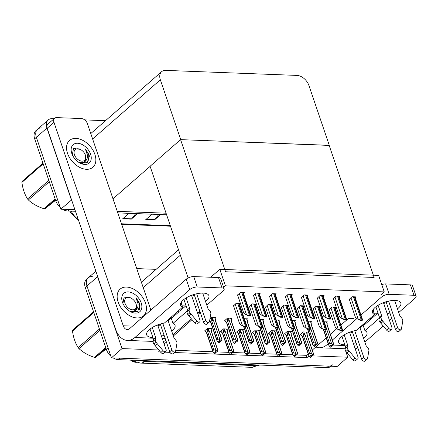 <?xml version="1.0" encoding="UTF-8"?>
<svg xmlns="http://www.w3.org/2000/svg" width="438" height="438" viewBox="0 0 438 438"><rect width="100%" height="100%" fill="white"/><g stroke="black" fill="none" stroke-linecap="round" stroke-linejoin="round"><path stroke-width="0.66" d="M198.321 312.584L200.067 312.65L198.02 314.435M192.052 319.647L173.339 335.99M166.402 342.051L164.141 344.027M312.272 350.077L326.228 337.89M330.372 334.271L336.86 328.604M340.999 324.985L348.626 318.327L353.751 318.525M345.719 351.216L347.761 357.216L337.172 366.464L111.427 357.835L86.965 285.976A11.229 7.408 -131.1 0 1 88.219 277.851A11.229 7.408 -131.1 0 1 92.287 276.553M344.876 348.741L345.084 349.36M136.749 268.603L156.114 269.343M158.802 349.995L122.016 348.588L97.554 276.728A11.229 7.408 -131.1 0 1 97.039 274.642M122.016 348.588L111.427 357.835M174.439 352.524L307.049 357.589L308.949 355.93M159.596 350.942L158.49 351.911L160.472 351.988M165 352.163L169.977 352.349M347.761 357.216L312.272 355.859M178.518 249.775L141.496 282.11A11.229 7.408 48.9 0 0 141.381 282.214M136.366 362.346L136.218 362.341A10.101 6.669 -131.1 0 1 130.54 360.107M296.663 354.95L306.272 355.317L308.128 353.696M306.272 355.317L307.049 357.589M166.144 349.957L169.134 350.071M175.758 350.323L212.977 351.747M216.881 351.9L228.932 352.36M232.841 352.508L244.891 352.968M248.795 353.116L260.845 353.581M264.755 353.729L276.8 354.189M280.709 354.337L292.759 354.796M326.786 322.406L327.383 321.886L324.153 321.766M310.827 321.799L311.423 321.278L308.199 321.158M278.918 320.578L279.51 320.058L276.285 319.937M262.959 319.97L263.556 319.45L260.331 319.324M247.005 319.357L247.601 318.837L244.377 318.716M231.05 318.749L231.642 318.229L227.612 318.076L224.65 320.665L225.099 320.682M294.873 321.191L295.469 320.671L292.245 320.545M307.295 295.792L308.138 295.053L304.109 294.9L301.426 297.501M291.341 295.185L292.184 294.445L288.155 294.292L285.472 296.893M275.382 294.577L276.23 293.838L272.195 293.679L269.518 296.28M259.427 293.964L260.271 293.225L256.241 293.071L253.558 295.672M323.249 296.406L324.098 295.666L320.063 295.513L317.386 298.108M339.209 297.013L340.052 296.274L336.023 296.121L333.34 298.721M355.163 297.626L356.006 296.887L351.977 296.729L349.294 299.329M243.468 293.356L244.316 292.617L240.287 292.464L237.604 295.059M215.091 318.141L215.688 317.621L211.658 317.462L209.95 318.957M306.781 332.606L307.377 332.086L303.342 331.933L300.38 334.522L300.829 334.539M290.821 331.999L291.418 331.478L287.388 331.325L284.421 333.915L284.875 333.931M258.913 330.778L259.51 330.257L255.474 330.104L252.512 332.694L252.961 332.71M242.953 330.17L243.55 329.65L239.52 329.496L236.553 332.086L237.007 332.103M226.999 329.557L227.596 329.037L223.561 328.883L220.599 331.473L221.048 331.489M274.867 331.391L275.464 330.871L271.429 330.712L268.467 333.302L268.916 333.318M303.244 306.605L304.092 305.866L300.057 305.713L297.38 308.308M319.203 307.213L320.047 306.474L316.017 306.321L313.334 308.921M335.158 307.821L336.006 307.082L331.971 306.928L329.288 309.529M239.422 304.164L240.265 303.425L236.235 303.271L233.553 305.872M255.376 304.771L256.225 304.032L252.189 303.879L249.512 306.48M271.336 305.385L272.179 304.645L268.149 304.492L265.466 307.093M287.29 305.992L288.133 305.253L284.103 305.1L281.42 307.7M211.045 328.949L211.642 328.429L207.607 328.276L204.645 330.865L205.094 330.882M384.241 291.894L378.618 275.376L219.805 269.304L225.428 285.822L384.241 291.894L380.956 294.763M225.428 285.822L223.648 287.377M219.805 269.304L210.727 277.238M188.116 277.966L150.092 166.265L180.582 139.634L329.141 145.312L374.123 277.451L225.565 271.768L180.582 139.634M71.608 199.942L60.822 209.178L36.359 137.324A11.229 7.408 -131.1 0 1 37.613 129.199A11.229 7.408 -131.1 0 1 41.676 127.896M71.405 199.931L46.943 128.077A11.229 7.408 -131.1 0 1 48.202 119.952A11.229 7.408 -131.1 0 1 52.264 118.649L54.082 118.72M166.068 213.202L117.253 211.335L166.068 213.202M75.473 211.286L67.764 210.99L69.461 209.512L74.936 209.72L60.822 209.178M329.283 145.317L308.916 85.492A11.229 7.408 48.9 0 0 296.959 75.407L165.679 70.387A11.229 7.408 48.9 0 0 161.617 71.684A11.229 7.408 48.9 0 0 160.357 79.809L180.724 139.64L329.173 145.411M150.124 166.363L112.988 198.797M84.682 119.892L105.509 120.685M161.617 71.684L90.89 133.453A11.229 7.408 48.9 0 0 90.776 133.557M110.863 356.182A11.229 7.408 -131.1 0 1 106.412 349.562L108.104 348.079L86.965 285.976A11.229 7.408 -131.1 0 1 88.219 277.851L95.862 271.177M332.595 364.832A11.229 7.408 -131.1 0 1 328.533 366.135L120.067 358.164L118.375 359.642A11.229 7.408 -131.1 0 1 113.146 357.901M106.412 349.562L85.273 287.459A11.229 7.408 -131.1 0 1 86.527 279.334L88.219 277.851M331.002 366.228L330.904 366.316A11.229 7.408 -131.1 0 1 326.841 367.613L118.375 359.642M60.258 207.524A11.229 7.408 -131.1 0 1 55.807 200.905L57.498 199.427L36.359 137.324A11.229 7.408 -131.1 0 1 37.613 129.199L48.202 119.952M55.807 200.905L34.662 138.802A11.229 7.408 -131.1 0 1 35.921 130.677L37.613 129.199M166.599 214.768L117.789 212.901M67.764 210.99A11.229 7.408 -131.1 0 1 62.541 209.244M137.592 213.656L131.334 219.12L122.695 218.792L128.953 213.328M160.631 214.538L154.379 220.002L145.739 219.673L151.991 214.209M158.813 214.467L154.658 219.706A2.995 1.911 92.2 0 1 154.379 220.002M135.775 213.591L131.619 218.825A2.995 1.911 92.2 0 1 131.334 219.12M213.81 349.787L215.934 350.373L217.341 351.495L216.262 352.229L215.425 351.435L214.576 352.174L215.414 352.968L214.565 353.707L212.95 351.676L212.835 350.635L213.81 349.787L207.612 331.588L207.749 330.608L208.778 330.356L208.077 328.292M215.414 352.968L214.565 353.707M204.984 330.564L206.577 332.951M205.258 331.363L206.643 332.437L212.835 350.635M211.434 330.75L211.313 330.449L211.165 331.013L217.779 350.444L217.341 351.495M215.934 350.373L209.32 330.942L208.778 330.356M215.146 351.676L215.649 352.973L214.713 353.63M215.819 351.807L216.115 352.092M206.643 332.437A2.546 1.013 161.2 0 0 206.561 332.907L212.95 351.676M217.106 351.49L216.262 352.229M207.612 331.588A2.546 1.013 -18.8 0 1 209.32 330.942M211.401 331.424A2.546 1.013 161.2 0 0 211.379 331.265A2.546 1.013 161.2 0 0 211.165 331.013M215.649 352.973L215.961 352.229M217.779 350.444L217.494 349.924M215.058 351.752L215.474 352.968M214.74 353.712L215.589 352.973M218.792 342.905L219.701 342.166L218.765 342.823M219.197 340.868L219.641 342.166M220.309 341.416L221.393 340.687L220.309 341.416L219.476 340.622L218.628 341.366L219.526 342.16L218.617 342.899L217.002 340.868L216.887 339.822L217.856 338.974L211.663 320.78A2.546 1.013 -18.8 0 1 213.366 320.129L212.129 317.484M219.465 342.155L218.617 342.899M219.526 342.16L219.109 340.945M219.701 342.166L220.166 341.279M219.865 340.999L220.007 341.416M214.658 317.577L215.485 319.937M215.365 319.641L215.211 320.2A2.546 1.013 -18.8 0 1 215.43 320.457L221.82 339.226M215.211 320.2L221.546 339.116M221.831 339.636L221.393 340.687M211.663 320.78L211.795 319.8L212.83 319.543M217.856 338.974L219.986 339.565L213.366 320.129M221.157 340.676L219.986 339.565M210.694 322.237A2.546 1.013 -18.8 0 1 210.612 322.094A2.546 1.013 -18.8 0 1 210.689 321.629L216.887 339.822M209.304 320.55L210.689 321.629M210.629 322.144L209.605 320.934M229.764 350.395L231.894 350.986L233.301 352.108L232.452 352.847L231.379 352.043L230.536 352.782L231.368 353.575L230.525 354.315L228.91 352.289L228.789 351.243L229.764 350.395L223.572 332.201L223.703 331.216L224.738 330.964L224.032 328.9M231.368 353.575L230.525 354.315M220.944 331.172L222.531 333.559M221.212 331.971L222.597 333.05L228.789 351.243M227.388 331.358L227.267 331.062L227.119 331.621L233.733 351.057L233.301 352.108M231.894 350.986L225.274 331.55L224.738 330.964M231.105 352.283L231.603 353.586L230.673 354.243M231.773 352.415L232.074 352.7M222.597 333.05A2.546 1.013 161.2 0 0 222.52 333.515L228.91 352.289M233.065 352.097L232.217 352.836M223.572 332.201A2.546 1.013 -18.8 0 1 225.274 331.55M227.355 332.037A2.546 1.013 161.2 0 0 227.338 331.873A2.546 1.013 161.2 0 0 227.119 331.621M231.603 353.586L231.916 352.836M233.733 351.057L233.449 350.537M231.018 352.36L231.428 353.581M230.7 354.326L231.543 353.581M245.718 351.002L247.848 351.594L249.255 352.716L248.406 353.455L247.339 352.656L246.49 353.395L247.328 354.189L246.479 354.928L244.864 352.897L244.749 351.856L245.718 351.002L239.526 332.809L239.657 331.829L240.692 331.577L239.991 329.513M247.328 354.189L246.479 354.928M236.898 331.785L238.491 334.172M237.172 332.579L238.551 333.657L244.749 351.856M243.347 331.966L243.227 331.67L243.074 332.228L249.693 351.665L249.255 352.716M247.848 351.594L241.234 332.157L240.692 331.577M247.059 352.897L247.563 354.194L246.627 354.851M247.727 353.028L248.028 353.307M238.551 333.657A2.546 1.013 161.2 0 0 238.475 334.123L244.864 352.897M249.019 352.705L248.171 353.444M239.526 332.809A2.546 1.013 -18.8 0 1 241.234 332.157M243.314 332.645A2.546 1.013 161.2 0 0 243.293 332.486A2.546 1.013 161.2 0 0 243.074 332.228M247.563 354.194L247.875 353.444M249.693 351.665L249.408 351.145M246.972 352.973L247.388 354.189M246.654 354.933L247.503 354.194M261.678 351.615L263.802 352.207L265.214 353.324L264.366 354.068L263.293 353.263L262.444 354.003L263.282 354.796L262.433 355.536L260.818 353.504L260.703 352.464L261.678 351.615L255.48 333.417L255.617 332.437L256.646 332.185L255.945 330.121M263.282 354.796L262.433 355.536M252.852 332.393L254.445 334.78M253.126 333.192L254.511 334.271L260.703 352.464M259.301 332.579L259.181 332.283L259.033 332.842L265.647 352.278L265.214 353.324M263.802 352.207L257.188 332.77L256.646 332.185M263.014 353.504L263.517 354.807L262.581 355.464M263.687 353.636L263.983 353.92M254.511 334.271A2.546 1.013 161.2 0 0 254.429 334.736L260.818 353.504M264.974 353.318L264.13 354.057M255.48 333.417A2.546 1.013 -18.8 0 1 257.188 332.77M259.269 333.258A2.546 1.013 161.2 0 0 259.247 333.094A2.546 1.013 161.2 0 0 259.033 332.842M263.517 354.807L263.829 354.057M265.647 352.278L265.362 351.752M262.926 353.581L263.342 354.796M262.608 355.541L263.457 354.802M234.746 343.512L235.655 342.779L234.719 343.43M235.151 341.476L235.595 342.773M236.268 342.029L237.347 341.295L236.268 342.029L235.43 341.235L234.582 341.974L235.48 342.768L234.571 343.507L232.956 341.476L232.841 340.435L233.815 339.587L227.618 321.388A2.546 1.013 -18.8 0 1 229.326 320.742L228.083 318.092M235.42 342.768L234.571 343.507M235.48 342.768L235.064 341.552M235.655 342.779L236.12 341.892M235.825 341.607L235.967 342.029M230.618 318.191L231.439 320.55M231.319 320.249L231.171 320.813A2.546 1.013 -18.8 0 1 231.384 321.065L237.774 339.839M231.171 320.813L237.5 339.724M237.785 340.244L237.347 341.295M227.618 321.388L227.755 320.408L228.784 320.156M233.815 339.587L235.94 340.178L229.326 320.742M237.111 341.29L235.94 340.178M226.649 322.844A2.546 1.013 -18.8 0 1 226.566 322.707A2.546 1.013 -18.8 0 1 226.649 322.242L232.841 340.435M226.583 322.751L225.263 321.163L226.649 322.242M225.263 321.163L224.99 320.364M250.706 344.126L251.609 343.387L250.678 344.044M251.111 342.089L251.549 343.381M252.222 342.636L253.306 341.908L252.222 342.636L251.385 341.843L250.541 342.582L251.434 343.381L250.531 344.115L248.915 342.089L248.795 341.043L249.769 340.195L245.225 326.852M251.374 343.376L250.531 344.115M251.434 343.381L251.023 342.16M251.609 343.387L252.08 342.5M251.779 342.215L251.921 342.636M246.572 318.798L247.393 321.158M247.273 320.862L247.125 321.421A2.546 1.013 -18.8 0 1 247.339 321.673L253.733 340.446M247.125 321.421L253.454 340.337M253.739 340.857L253.306 341.908M249.769 340.195L251.899 340.786L245.28 321.35A2.546 1.013 -18.8 0 1 245.28 321.35L245.269 321.339M253.071 341.897L251.899 340.786M243.867 326.567L248.795 341.043M266.66 344.733L267.569 343.994L266.632 344.651M267.065 342.697L267.509 343.994M268.176 343.25L269.025 342.505L268.176 343.25L267.344 342.456L266.496 343.195L267.394 343.989L266.485 344.728L264.87 342.697L264.755 341.656L265.724 340.802L261.185 327.46M267.333 343.989L266.485 344.728M267.394 343.989L266.977 342.773M267.569 343.994L268.034 343.113M267.733 342.828L267.875 343.244M262.532 319.411L263.353 321.766M263.233 321.47L263.079 322.029A2.546 1.013 -18.8 0 1 263.298 322.286L269.688 341.06M263.079 322.029L269.414 340.945M269.699 341.465L269.26 342.516M265.724 340.802L267.853 341.394L261.24 321.963A2.546 1.013 -18.8 0 1 261.24 321.963L261.223 321.946M269.025 342.505L267.853 341.394M259.827 327.181L264.755 341.656M282.614 345.341L283.523 344.607L282.587 345.264M283.019 343.304L283.463 344.602M284.136 343.857L285.215 343.124L284.136 343.857L283.298 343.063L282.45 343.803L283.348 344.596L282.439 345.336L280.824 343.31L280.709 342.264L281.683 341.416L277.139 328.067M283.287 344.596L282.439 345.336M283.348 344.596L282.932 343.381M283.523 344.607L283.988 343.72M283.693 343.436L283.835 343.857M278.486 320.019L279.307 322.379M279.187 322.083L279.039 322.642A2.546 1.013 -18.8 0 1 279.252 322.894L285.642 341.667M279.039 322.642L285.368 341.558M285.653 342.078L285.215 343.124M281.683 341.416L283.808 342.007L277.194 322.571M284.979 343.118L283.808 342.007M275.781 327.788L280.709 342.264M246.901 326.524L246.474 326.896L244.393 326.819L242.477 325.626L244.82 326.441A1.872 0.745 161.2 0 1 245.526 326.381L246.391 326.414A1.872 0.745 161.2 0 1 246.901 326.524L239.153 303.381M233.487 305.669L239.674 323.852L242.263 325.806M244.393 326.819L244.82 326.441M250.952 315.71L250.52 316.088L248.439 316.006L246.523 314.812L248.872 315.634A1.872 0.745 161.2 0 1 249.578 315.568L250.443 315.601A1.872 0.745 161.2 0 1 250.952 315.71L243.205 292.573M237.533 294.862L243.725 313.044L246.315 314.999M248.439 316.006L248.872 315.634M372.946 309.945L374.501 314.511L356.324 330.389A14.969 5.94 161.2 0 0 338.623 342.237A14.969 5.94 161.2 0 0 344.843 344.821M397.49 308.845A14.969 5.94 161.2 0 0 400.841 302.997A14.969 5.94 161.2 0 0 395.142 300.424A14.969 5.94 161.2 0 0 379.374 304.525A14.969 5.94 161.2 0 0 372.503 312.644A14.969 5.94 161.2 0 0 374.501 314.511M362.401 325.078L363.058 325.105L364.964 330.717L379.144 318.333M353.384 343.458A14.969 5.94 161.2 0 0 356.012 342.565M363.611 338.432A14.969 5.94 161.2 0 0 366.962 332.584A14.969 5.94 161.2 0 0 364.964 330.717M387.263 313.871A14.969 5.94 161.2 0 0 389.897 312.973M364.859 342.1L383.217 326.064M389.535 320.55L391.796 318.568M398.739 312.508L415.109 298.212A5.612 2.228 161.2 0 0 416.1 296.241A5.612 2.228 161.2 0 0 413.965 295.272L410.422 284.87A5.612 2.228 -18.8 0 1 412.558 285.833L416.1 296.241M381.755 284.59A5.612 2.228 -18.8 0 1 385.654 283.923L389.19 294.325L413.965 295.272M389.19 294.325A5.612 2.228 161.2 0 0 381.695 296.937L361.065 314.955M315.864 346.94A22.453 14.323 -87.8 0 0 319.357 347.767A22.453 14.323 -87.8 0 0 326.852 344.837L328.193 343.666M332.338 340.047L356.997 318.508M385.654 283.923L410.422 284.87M349.842 333.055A14.969 5.94 161.2 0 0 352.475 332.157M360.069 328.029A14.969 5.94 161.2 0 0 362.85 325.095M383.721 303.463A14.969 5.94 161.2 0 0 386.354 302.57M357.808 347.827A22.453 14.323 92.2 0 1 355.202 348.807M181.009 302.609L182.564 307.175L164.387 323.052A14.969 5.94 161.2 0 0 146.686 334.9A14.969 5.94 161.2 0 0 152.911 337.484M205.553 301.508A14.969 5.94 161.2 0 0 208.91 295.661A14.969 5.94 161.2 0 0 203.205 293.088A14.969 5.94 161.2 0 0 187.442 297.188A14.969 5.94 161.2 0 0 180.566 305.308A14.969 5.94 161.2 0 0 182.564 307.175M67.518 153.333A17.777 11.733 48.9 0 0 79.152 167.102A17.777 11.733 48.9 0 0 92.889 167.245A17.777 11.733 48.9 0 0 94.882 154.379A17.777 11.733 48.9 0 0 83.247 140.609A17.777 11.733 48.9 0 0 69.505 140.467A17.777 11.733 48.9 0 0 67.518 153.333A17.777 11.733 -131.1 0 1 69.505 140.467A17.777 11.733 -131.1 0 1 83.247 140.609A17.777 11.733 -131.1 0 1 94.882 154.379A17.777 11.733 -131.1 0 1 92.889 167.245A17.777 11.733 -131.1 0 1 79.152 167.102A17.777 11.733 -131.1 0 1 67.518 153.333M118.123 301.99A17.777 11.733 48.9 0 0 129.757 315.76A17.777 11.733 48.9 0 0 143.5 315.897A17.777 11.733 48.9 0 0 145.487 303.036A17.777 11.733 48.9 0 0 133.853 289.261A17.777 11.733 48.9 0 0 120.111 289.124A17.777 11.733 48.9 0 0 118.123 301.99A17.777 11.733 -131.1 0 1 120.111 289.124A17.777 11.733 -131.1 0 1 133.853 289.261A17.777 11.733 -131.1 0 1 145.487 303.036A17.777 11.733 -131.1 0 1 143.5 315.897A17.777 11.733 -131.1 0 1 129.757 315.76A17.777 11.733 -131.1 0 1 118.123 301.99M170.47 317.742L171.121 317.769L173.032 323.381L187.212 310.996M54.608 118.265A5.612 3.707 48.9 0 0 53.978 122.328L47.2 128.246A5.612 3.707 -131.1 0 1 47.83 124.184L54.608 118.265A5.612 3.707 48.9 0 1 56.639 117.614L81.408 118.561A5.612 3.707 48.9 0 1 87.386 123.604L150.869 310.071M47.2 128.246L115.572 329.086A22.453 14.323 -87.8 0 0 127.42 340.43A22.453 14.323 -87.8 0 0 134.92 337.501L189.764 289.6L186.221 279.198L129.686 328.577A7.484 4.774 92.2 0 1 127.184 329.551A7.484 4.774 92.2 0 1 123.237 325.768L53.978 122.328M161.447 336.121A14.969 5.94 161.2 0 0 164.08 335.229M171.674 331.095A14.969 5.94 161.2 0 0 175.03 325.248A14.969 5.94 161.2 0 0 173.032 323.381M195.326 306.534A14.969 5.94 161.2 0 0 197.96 305.636M172.922 334.763L191.286 318.727M197.598 313.214L199.865 311.232M206.802 305.176L223.172 290.876A5.612 2.228 161.2 0 0 224.168 288.905A5.612 2.228 161.2 0 0 222.028 287.936L218.485 277.533A5.612 2.228 -18.8 0 1 220.626 278.497L224.168 288.905M186.221 279.198A5.612 2.228 -18.8 0 1 193.716 276.586L197.259 286.989L222.028 287.936M197.259 286.989A5.612 2.228 161.2 0 0 189.764 289.6M193.716 276.586L218.485 277.533M157.904 325.719A14.969 5.94 161.2 0 0 160.538 324.821M168.132 320.693A14.969 5.94 161.2 0 0 170.919 317.758M191.784 296.132A14.969 5.94 161.2 0 0 194.417 295.234M165.871 340.49A22.453 14.323 92.2 0 1 163.27 341.47M262.855 327.131L262.428 327.509L260.347 327.427L258.431 326.233L260.774 327.055A1.872 0.745 161.2 0 1 261.486 326.989L262.346 327.022A1.872 0.745 161.2 0 1 262.855 327.131L255.113 303.994M249.441 306.282L255.633 324.459L258.223 326.42M260.347 327.427L260.774 327.055M278.814 327.744L278.382 328.117L276.301 328.035L274.385 326.841L276.734 327.662A1.872 0.745 161.2 0 1 277.44 327.597L278.305 327.629A1.872 0.745 161.2 0 1 278.814 327.744L271.067 304.602M265.401 306.89L271.587 325.073L274.177 327.027M276.301 328.035L276.734 327.662M294.769 328.352L294.341 328.724L292.261 328.648L290.345 327.454L292.688 328.27A1.872 0.745 161.2 0 1 293.394 328.21L294.259 328.243A1.872 0.745 161.2 0 1 294.769 328.352L287.021 305.215M281.355 307.503L287.542 325.68L290.131 327.635M292.261 328.648L292.688 328.27M266.906 316.324L266.479 316.696L264.393 316.619L262.482 315.426L264.826 316.241A1.872 0.745 161.2 0 1 265.532 316.181L266.397 316.214A1.872 0.745 161.2 0 1 266.906 316.324L259.159 293.181M253.493 295.475L259.679 313.652L262.269 315.606M264.393 316.619L264.826 316.241M282.86 316.931L282.433 317.309L280.353 317.227L278.437 316.033L280.78 316.855A1.872 0.745 161.2 0 1 281.492 316.789L282.351 316.822A1.872 0.745 161.2 0 1 282.86 316.931L275.119 293.794M269.447 296.083L275.633 314.26L278.223 316.22M280.353 317.227L280.78 316.855M298.82 317.545L298.387 317.917L296.307 317.84L294.391 316.641L296.74 317.462A1.872 0.745 161.2 0 1 297.446 317.397L298.311 317.435A1.872 0.745 161.2 0 1 298.82 317.545L291.073 294.402M285.401 296.69L291.593 314.873L294.183 316.827M296.307 317.84L296.74 317.462M314.774 318.152L314.347 318.525L312.267 318.448L310.35 317.254L312.694 318.07A1.872 0.745 161.2 0 1 313.4 318.01L314.265 318.043A1.872 0.745 161.2 0 1 314.774 318.152L307.027 295.015M301.36 297.303L307.547 315.48L310.137 317.435M312.267 318.448L312.694 318.07M363.058 325.105A5.612 3.581 -87.8 0 0 364.931 324.372L370.86 319.192L370.592 318.41M383.447 302.669L391.89 327.471A2.387 1.577 -131.1 0 1 391.621 329.201A2.387 1.577 -131.1 0 1 388.813 328.374L381.898 320.063A3.745 2.469 -131.1 0 1 381.12 317.178L379.007 319.023L379.379 317.156L375.853 306.797M388.605 301.114L397.649 327.69L395.536 329.54L386.081 301.771M344.197 334.856L347.619 344.898L347.241 346.765L345.128 348.615A3.745 2.469 -131.1 0 0 345.9 351.506L352.814 359.817A2.387 1.577 48.9 0 0 355.629 360.638L357.742 358.788A2.387 1.577 -131.1 0 0 358.01 357.058L349.568 332.256M352.201 331.363L361.651 359.127A2.387 1.577 48.9 0 0 363.217 360.983A2.387 1.577 48.9 0 0 365.062 361L367.181 359.149A2.387 1.577 -131.1 0 1 365.336 359.133A2.387 1.577 -131.1 0 1 363.77 357.282L361.651 359.127M354.725 330.701L363.77 357.282M347.619 344.898L345.5 346.748L341.974 336.389M345.128 348.615L345.5 346.748M345.9 351.506L348.018 349.655A3.745 2.469 -131.1 0 1 347.241 346.765M348.018 349.655L354.933 357.966A2.387 1.577 -131.1 0 0 357.742 358.788M347.033 352.897L349.152 351.046M394.616 300.413L399.927 316.012L401.602 317.961A3.745 2.469 -131.1 0 1 402.796 320.862L401.438 328.861A2.387 1.577 -131.1 0 1 401.06 329.562A2.387 1.577 -131.1 0 1 399.215 329.54A2.387 1.577 -131.1 0 1 397.649 327.69M367.181 359.149A2.387 1.577 -131.1 0 0 367.559 358.448L368.916 350.455A3.745 2.469 -131.1 0 0 367.723 347.548L366.048 345.604L359.828 327.328M378.076 305.27L381.498 315.305L379.379 317.156M381.498 315.305L381.12 317.178M395.536 329.54A2.387 1.577 48.9 0 0 397.096 331.391A2.387 1.577 48.9 0 0 398.947 331.407L401.06 329.562M379.007 319.023A3.745 2.469 -131.1 0 0 379.784 321.914L386.694 330.225A2.387 1.577 48.9 0 0 389.508 331.051L391.621 329.201M379.784 321.914L381.898 320.063M380.912 323.31L383.031 321.459M369.212 319.132L370.86 319.192M373.275 310.925A5.612 3.581 -87.8 0 0 373.762 308.779M370.061 318.393L371.709 318.453L377.633 313.274A5.612 3.581 -87.8 0 0 377.95 312.967M171.121 317.769A5.612 3.581 -87.8 0 0 172.999 317.035L178.923 311.856L178.66 311.073M191.516 295.332L199.958 320.134A2.387 1.577 -131.1 0 1 199.69 321.864A2.387 1.577 -131.1 0 1 196.881 321.043L189.966 312.727A3.745 2.469 -131.1 0 1 189.189 309.841L187.07 311.686L187.448 309.819L183.922 299.461M196.667 293.778L205.718 320.353L203.599 322.204L194.149 294.435M152.265 327.52L155.682 337.561L155.309 339.428L153.191 341.279A3.745 2.469 -131.1 0 0 153.968 344.169L160.883 352.48A2.387 1.577 48.9 0 0 163.692 353.302L165.81 351.451A2.387 1.577 -131.1 0 0 166.079 349.721L157.636 324.919M160.27 324.027L169.72 351.791A2.387 1.577 48.9 0 0 171.285 353.647A2.387 1.577 48.9 0 0 173.13 353.663L175.249 351.813A2.387 1.577 -131.1 0 1 173.404 351.796A2.387 1.577 -131.1 0 1 171.838 349.946L169.72 351.791M162.788 323.364L171.838 349.946M155.682 337.561L153.568 339.412L150.037 329.053M153.191 341.279L153.568 339.412M153.968 344.169L156.087 342.319A3.745 2.469 -131.1 0 1 155.309 339.428M156.087 342.319L163.002 350.63A2.387 1.577 -131.1 0 0 165.81 351.451M155.101 345.56L157.22 343.715M202.684 293.077L207.995 308.675L209.671 310.624A3.745 2.469 -131.1 0 1 210.864 313.526L209.501 321.525A2.387 1.577 -131.1 0 1 209.129 322.226A2.387 1.577 -131.1 0 1 207.284 322.204A2.387 1.577 -131.1 0 1 205.718 320.353M175.249 351.813A2.387 1.577 -131.1 0 0 175.622 351.112L176.985 343.118A3.745 2.469 -131.1 0 0 175.791 340.211L174.116 338.267L167.896 319.992M186.145 297.933L189.561 307.969L187.448 309.819M189.561 307.969L189.189 309.841M203.599 322.204A2.387 1.577 48.9 0 0 205.165 324.054A2.387 1.577 48.9 0 0 207.01 324.071L209.129 322.226M187.07 311.686A3.745 2.469 -131.1 0 0 187.847 314.577L194.762 322.888A2.387 1.577 48.9 0 0 197.571 323.715L199.69 321.864M187.847 314.577L189.966 312.727M188.981 315.973L191.099 314.123M177.28 311.796L178.923 311.856M181.343 303.589A5.612 3.581 -87.8 0 0 181.83 301.443M178.124 311.057L179.772 311.117L185.701 305.938A5.612 3.581 -87.8 0 0 186.019 305.631M131.614 312.004L135.156 310.816L136.07 309.715C137.581 308.27 138.255 306.348 138.09 303.95L135.999 297.621L139.634 303.414L140.023 304.826L137.762 311.38L130.469 311.577M141.195 302.872A12.204 8.054 -131.1 0 1 130.31 311.555A12.204 8.054 -131.1 0 1 122.64 302.773A12.204 8.054 -131.1 0 1 122.416 302.149A12.204 8.054 -131.1 0 1 128.197 291.911A12.204 8.054 -131.1 0 1 141.195 302.872M122.914 303.43L124.14 297.128L130.957 298.021M132.878 312.31L134.482 311.402M136.07 309.715A8.459 5.584 48.9 0 0 136.596 306.25M133.574 311.714L133.831 311.1M131.466 311.763L131.482 311.429M139.377 309.48L139.355 303.654L135.999 297.621M81.008 163.347L84.55 162.159L85.465 161.064C86.97 159.613 87.649 157.691 87.485 155.293L85.394 148.964L89.029 154.756L89.418 156.169L87.157 162.728L79.858 162.92M90.589 154.214A12.204 8.054 -131.1 0 1 79.705 162.898A12.204 8.054 -131.1 0 1 72.035 154.116A12.204 8.054 -131.1 0 1 71.81 153.497A12.204 8.054 -131.1 0 1 77.592 143.253A12.204 8.054 -131.1 0 1 90.589 154.214M72.308 154.773L73.535 148.471L80.351 149.369M82.273 163.653L83.877 162.744M85.465 161.064A8.459 5.584 48.9 0 0 85.985 157.598M82.968 163.056L83.22 162.449M80.86 163.106L80.877 162.772M88.772 160.823L88.75 154.997L85.394 148.964M105.98 348.298L95.522 357.43A20.208 13.337 -131.1 0 1 95.019 357.419A20.208 13.337 -131.1 0 1 94.504 357.392L105.739 347.58M99.88 330.378L78.988 348.626C83.116 352.431 88.284 355.349 94.504 357.392M78.988 348.626A20.208 13.337 -131.1 0 1 78.139 347.613L99.421 329.026M93.787 312.475L72.505 331.062C73.365 337.484 75.243 343.003 78.139 347.613M72.505 331.062A20.208 13.337 -131.1 0 1 72.675 330.082L93.568 311.834M132.643 309.814A7.128 4.703 -131.1 0 1 125.049 303.408A7.128 4.703 -131.1 0 1 128.427 297.424A7.128 4.703 -131.1 0 1 131.405 298.338A7.128 4.703 -131.1 0 1 135.889 303.468A7.128 4.703 -131.1 0 1 132.643 309.814M135.889 303.468L136.317 308.407C135.671 310.252 134.34 311.259 132.325 311.429L129.287 310.931M95.522 357.43L106.204 348.944M132.966 311.878L133.393 311.248M130.699 311.675L130.705 311.33M132.659 311.933L132.955 311.352M130.918 311.757L133.869 311.09M55.374 199.64L44.917 208.773A20.208 13.337 -131.1 0 1 44.413 208.762A20.208 13.337 -131.1 0 1 43.899 208.734L55.133 198.923M49.275 181.726L28.382 199.974C32.511 203.774 37.679 206.698 43.899 208.734M28.382 199.974A20.208 13.337 -131.1 0 1 27.534 198.956L48.815 180.368M43.181 163.817L21.9 182.405C22.76 188.833 24.637 194.346 27.534 198.956M21.9 182.405A20.208 13.337 -131.1 0 1 22.07 181.425L42.962 163.182M82.037 161.157A7.128 4.703 -131.1 0 1 74.444 154.756A7.128 4.703 -131.1 0 1 77.822 148.772A7.128 4.703 -131.1 0 1 80.8 149.681A7.128 4.703 -131.1 0 1 85.284 154.811A7.128 4.703 -131.1 0 1 82.037 161.157M85.284 154.811L85.711 159.755C85.065 161.6 83.735 162.602 81.714 162.772L78.676 162.274M44.917 208.773L55.593 200.286M82.36 163.221L82.782 162.591M80.094 163.018L80.099 162.673M82.054 163.275L82.349 162.695M80.307 163.106L83.258 162.432M310.728 328.96L310.296 329.338L308.215 329.256L306.299 328.062L308.642 328.883A1.872 0.745 161.2 0 1 309.354 328.818L310.214 328.85A1.872 0.745 161.2 0 1 310.728 328.96L302.981 305.823M297.309 308.111L303.501 326.288L306.091 328.248M308.215 329.256L308.642 328.883M326.682 329.573L326.25 329.945L324.169 329.869L322.259 328.67L324.602 329.491A1.872 0.745 161.2 0 1 325.308 329.431L326.173 329.464A1.872 0.745 161.2 0 1 326.682 329.573L318.935 306.43M313.269 308.719L319.455 326.901L322.045 328.856M324.169 329.869L324.602 329.491M342.636 330.181L342.209 330.559L340.129 330.476L338.213 329.283L340.556 330.104A1.872 0.745 161.2 0 1 341.262 330.038L342.127 330.071A1.872 0.745 161.2 0 1 342.636 330.181L334.889 307.043M329.223 309.332L335.409 327.509L337.999 329.469M340.129 330.476L340.556 330.104M277.632 352.223L279.762 352.814L281.169 353.937L280.32 354.676L279.247 353.871L278.404 354.616L279.236 355.404L278.393 356.143L276.778 354.118L276.657 353.072L277.632 352.223L271.44 334.03L271.571 333.044L272.606 332.792L271.899 330.734M279.236 355.404L278.393 356.143M268.812 333.006L270.399 335.393M269.08 333.8L270.465 334.878L276.657 353.072M275.256 333.187L275.141 332.891L274.987 333.449L281.601 352.886L281.169 353.937M279.762 352.814L273.142 333.378L272.606 332.792M278.973 354.118L279.471 355.415L278.541 356.072M279.641 354.243L279.942 354.528M270.465 334.878A2.546 1.013 161.2 0 0 270.388 335.344L276.778 354.118M280.933 353.926L280.085 354.665M271.44 334.03A2.546 1.013 -18.8 0 1 273.142 333.378M275.223 333.865A2.546 1.013 161.2 0 0 275.206 333.707A2.546 1.013 161.2 0 0 274.987 333.449M279.471 355.415L279.783 354.665M281.601 352.886L281.316 352.366M278.886 354.194L279.296 355.41M278.568 356.154L279.411 355.415M293.586 352.836L295.716 353.422L297.123 354.545L296.039 355.278L295.207 354.484L294.358 355.223L295.196 356.017L294.347 356.756L292.732 354.725L292.617 353.685L293.586 352.836L287.394 334.637L287.525 333.657L288.56 333.406L287.859 331.342M295.196 356.017L294.347 356.756M284.766 333.614L286.359 336.001M285.039 334.413L286.419 335.486L292.617 353.685M291.215 333.8L291.095 333.499L290.941 334.057L297.561 353.493L297.123 354.545M295.716 353.422L289.102 333.991L288.56 333.406M294.927 354.725L295.431 356.023L294.495 356.68M295.595 354.857L295.896 355.141M286.419 335.486A2.546 1.013 161.2 0 0 286.342 335.957L292.732 354.725M296.887 354.539L296.039 355.278M287.394 334.637A2.546 1.013 -18.8 0 1 289.102 333.991M291.182 334.473A2.546 1.013 161.2 0 0 291.16 334.314A2.546 1.013 161.2 0 0 290.941 334.057M295.431 356.023L295.743 355.278M297.561 353.493L297.276 352.973M294.84 354.802L295.256 356.017M294.522 356.762L295.371 356.023M309.546 353.444L311.67 354.035L313.082 355.158L312.234 355.897L311.161 355.092L310.312 355.831L311.15 356.625L310.301 357.364L308.686 355.338L308.571 354.293L309.546 353.444L303.348 335.251L303.485 334.265L304.514 334.013L303.813 331.949M311.15 356.625L310.301 357.364M300.72 334.221L302.313 336.608M300.994 335.021L302.379 336.099L308.571 354.293M307.169 334.408L307.049 334.112L306.901 334.67L313.515 354.107L313.082 355.158M311.67 354.035L305.056 334.599L304.514 334.013M310.881 355.333L311.385 356.636L310.449 357.293M311.555 355.464L311.851 355.749M302.379 336.099A2.546 1.013 161.2 0 0 302.297 336.565L308.691 355.338M312.841 355.147L311.998 355.886M303.348 335.251A2.546 1.013 -18.8 0 1 305.056 334.599M307.137 335.086A2.546 1.013 161.2 0 0 307.115 334.922A2.546 1.013 161.2 0 0 306.901 334.67M311.385 356.636L311.697 355.886M313.515 354.107L313.23 353.586M310.794 355.41L311.21 356.631M310.476 357.375L311.325 356.631M330.728 318.76L330.301 319.138L328.221 319.056L326.305 317.862L328.648 318.683A1.872 0.745 161.2 0 1 329.36 318.618L330.219 318.65A1.872 0.745 161.2 0 1 330.728 318.76L322.987 295.623M317.315 297.911L323.507 316.094L326.096 318.048M328.221 319.056L328.648 318.683M346.688 319.373L346.255 319.745L344.175 319.669L342.259 318.475L344.607 319.291A1.872 0.745 161.2 0 1 345.314 319.231L346.179 319.264A1.872 0.745 161.2 0 1 346.688 319.373L338.941 296.23M333.274 298.524L339.461 316.701L342.051 318.656M344.175 319.669L344.607 319.291M362.642 319.981L362.215 320.359L360.135 320.277L358.218 319.083L360.562 319.904A1.872 0.745 161.2 0 1 361.268 319.839L362.133 319.871A1.872 0.745 161.2 0 1 362.642 319.981L354.895 296.844M349.228 299.132L355.415 317.309L358.005 319.269M360.135 320.277L360.562 319.904M298.574 345.954L299.477 345.215L298.546 345.872M298.979 343.918L299.417 345.215M300.09 344.465L301.174 343.737L300.09 344.465L299.253 343.671L298.409 344.416L299.302 345.21L298.398 345.949L296.783 343.918L296.663 342.872L297.637 342.023L293.093 328.681M299.242 345.204L298.398 345.949M299.302 345.21L298.891 343.994M299.477 345.215L299.948 344.328M299.647 344.049L299.789 344.465M294.44 320.627L295.261 322.987M295.141 322.691L294.993 323.249A2.546 1.013 -18.8 0 1 295.207 323.507L301.601 342.275M294.993 323.249L301.322 342.166M301.607 342.686L301.174 343.737M297.637 342.023L299.767 342.615L293.148 323.178M300.939 343.726L299.767 342.615M291.735 328.401L296.663 342.872M314.528 346.562L315.437 345.828L314.5 346.48M314.933 344.525L315.376 345.823M316.044 345.078L317.128 344.345L316.044 345.078L315.212 344.284L314.364 345.024L315.261 345.817L314.353 346.557L312.737 344.525L312.623 343.485L313.592 342.636L309.053 329.288M315.201 345.817L314.353 346.557M315.261 345.817L314.845 344.602M315.437 345.828L315.902 344.941M315.601 344.657L315.743 345.078M310.4 321.24L311.221 323.6M311.1 323.299L310.947 323.863A2.546 1.013 -18.8 0 1 311.166 324.115L317.555 342.888M310.947 323.863L317.282 342.773M317.566 343.293L317.128 344.345M313.592 342.636L315.721 343.228L309.108 323.791M316.893 344.339L315.721 343.228M307.695 329.009L312.623 343.485M330.482 347.175L331.391 346.436L330.455 347.093M330.887 345.133L331.331 346.431M332.004 345.686L333.088 344.958L332.004 345.686L331.166 344.892L330.318 345.631L331.216 346.431L330.307 347.164L328.692 345.139L328.577 344.093L329.551 343.244L325.007 329.902M331.155 346.425L330.307 347.164M331.216 346.431L330.8 345.21M331.391 346.436L331.856 345.549M331.561 345.264L331.703 345.686M326.354 321.848L327.175 324.208M327.055 323.912L326.907 324.47A2.546 1.013 -18.8 0 1 327.12 324.722L333.51 343.496M326.907 324.47L333.236 343.387M333.521 343.907L333.088 344.958M325.051 324.399A2.546 1.013 -18.8 0 1 325.062 324.399L331.675 343.835L329.551 343.244M332.847 344.947L331.675 343.835M323.649 329.617L328.577 344.093M180.363 255.195L143.226 287.629M97.554 276.728L85.273 287.459M46.943 128.077L34.662 138.802M160.357 79.809L92.621 138.972M140.39 363.075A13.096 8.355 -87.8 0 0 144.764 361.366L255.852 365.615A13.096 8.355 92.2 0 1 251.478 367.323L140.39 363.075L133.721 361.18L132.139 360.173M140.729 360.501A14.969 9.877 48.9 0 0 144.764 361.366L145.547 360.682M256.63 364.931L255.852 365.615A14.969 9.877 48.9 0 0 259.389 365.035M326.841 367.613L328.533 366.135M121.49 223.785L170.305 225.647M70.622 212.55A3.745 1.051 -26.3 0 1 70.551 212.457A3.745 1.051 -26.3 0 1 71.263 211.253A14.969 9.877 48.9 0 0 78.238 219.411M146.073 219.378L154.658 219.706M123.034 218.496L131.619 218.825M207.749 330.608L207.103 328.714M210.612 328.39L211.313 330.449M211.795 319.8L211.154 317.906M223.703 331.216L223.057 329.327M226.566 328.998L227.267 331.062M239.657 331.829L239.017 329.934M242.526 329.611L243.227 331.67M255.617 332.437L254.971 330.542M258.48 330.219L259.181 332.283M227.755 320.408L227.108 318.514M235.179 304.191L242.477 325.626M237.681 303.326L245.526 326.381M238.546 303.359L246.391 326.414M239.23 293.383L246.523 314.812M241.727 292.518L249.578 315.568M242.592 292.551L250.443 315.601M326.852 344.837L328.615 344.903M332.957 345.067L345.084 345.533M354.205 345.883L357.184 345.993M134.92 337.501L153.152 338.196M162.274 338.547L165.246 338.656M123.237 325.768L132.49 326.124M251.138 304.804L258.431 326.233M253.635 303.934L261.486 326.989M254.5 303.967L262.346 327.022M267.092 305.412L274.385 326.841M269.594 304.547L277.44 327.597M270.454 304.58L278.305 327.629M283.047 306.02L290.345 327.454M285.549 305.155L293.394 328.21M286.414 305.187L294.259 328.243M255.184 293.991L262.482 315.426M257.686 293.126L265.532 316.181M258.551 293.159L266.397 316.214M271.144 294.604L278.437 316.033M273.64 293.734L281.492 316.789M274.506 293.772L282.351 316.822M287.098 295.212L294.391 316.641M289.595 294.347L297.446 317.397M290.46 294.38L298.311 317.435M303.052 295.825L310.35 317.254M305.554 294.955L313.4 318.01M306.419 294.988L314.265 318.043M363.283 324.312L364.931 324.372M352.814 359.817L354.933 357.966M386.694 330.225L388.813 328.374M374.03 313.137L377.633 313.274M171.351 316.975L172.999 317.035M160.883 352.48L163.002 350.63M194.762 322.888L196.881 321.043M182.099 305.801L185.701 305.938M299.006 306.633L306.299 328.062M301.503 305.768L309.354 328.818M302.368 305.801L310.214 328.85M314.96 307.241L322.259 328.67M317.462 306.376L325.308 329.431M318.322 306.408L326.173 329.464M330.914 307.854L338.213 329.283M333.417 306.983L341.262 330.038M334.282 307.016L342.127 330.071M271.571 333.044L270.925 331.155M274.434 330.827L275.141 332.891M287.525 333.657L286.885 331.763M290.394 331.44L291.095 333.499M303.485 334.265L302.839 332.376M306.348 332.048L307.049 334.112M319.012 296.433L326.305 317.862M321.508 295.568L329.36 318.618M322.373 295.601L330.219 318.65M334.966 297.041L342.259 318.475M337.468 296.176L345.314 319.231M338.328 296.208L346.179 319.264M350.92 297.654L358.218 319.083M353.422 296.783L361.268 319.839M354.287 296.822L362.133 319.871M251.478 367.323L259.729 365.046M170.491 226.194L121.676 224.327M78.818 221.119L70.551 212.457L69.866 211.067M211.444 330.126L210.859 328.401M206.588 332.979L206.189 332.513M211.406 331.342L211.45 330.487M211.379 331.265L217.768 350.039M215.496 319.318L214.905 317.588M215.452 320.528L215.501 319.674M210.612 322.094L217.002 340.868M210.634 322.171L210.235 321.706M227.399 330.739L226.813 329.009M222.542 333.592L222.143 333.126M227.36 331.949L227.41 331.095M227.338 331.873L233.728 350.646M243.358 331.347L242.767 329.617M238.502 334.199L238.102 333.734M243.32 332.562L243.364 331.703M243.293 332.486L249.682 351.26M259.312 331.96L258.727 330.23M254.456 334.813L254.056 334.347M259.274 333.17L259.318 332.316M259.247 333.094L265.636 351.867M231.45 319.932L230.859 318.202M231.412 321.142L231.456 320.287M226.566 322.707L232.956 341.476M226.594 322.779L226.194 322.313M247.404 320.539L246.818 318.809M247.366 321.749L247.415 320.895M243.583 326.436L248.915 342.089M263.364 321.147L262.773 319.417M263.326 322.363L263.369 321.508M259.542 327.044L264.87 342.697M279.318 321.76L278.732 320.03M279.28 322.97L279.324 322.116M275.497 327.657L280.824 343.31M319.357 347.767L345.1 348.747M127.42 340.43L153.169 341.41M131.405 298.338L130.102 297.61M80.8 149.681L79.497 148.953M275.272 332.568L274.681 330.838M270.41 335.42L270.011 334.955M275.228 333.778L275.278 332.924M275.206 333.707L281.596 352.475M291.226 333.176L290.635 331.446M286.37 336.028L285.97 335.563M291.188 334.391L291.232 333.537M291.16 334.314L297.55 353.088M307.18 333.789L306.595 332.059M302.324 336.641L301.924 336.176M307.142 334.999L307.186 334.145M307.115 334.922L313.504 353.696M295.272 322.368L294.686 320.638M295.234 323.578L295.283 322.724M291.456 328.265L296.783 343.918M311.232 322.981L310.641 321.251M311.194 324.191L311.237 323.337M307.41 328.872L312.737 344.525M327.186 323.589L326.6 321.859M327.148 324.799L327.191 323.945M323.364 329.485L328.692 345.139"/></g></svg>

